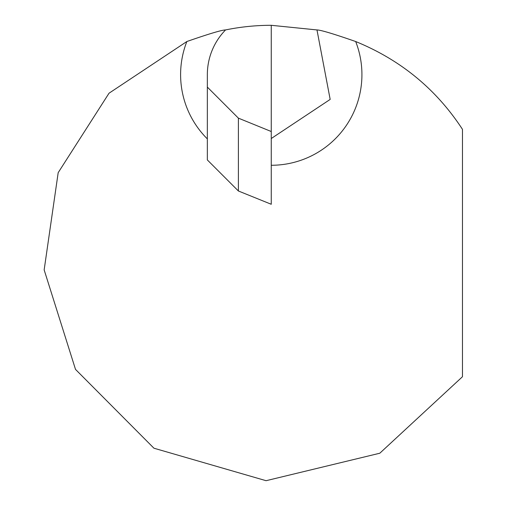 <?xml version="1.0" encoding="UTF-8"?>
<svg xmlns="http://www.w3.org/2000/svg" width="506" height="506" viewBox="0 0 506 506"><rect width="100%" height="100%" fill="white"/><g stroke="black" fill="none" stroke-linecap="round" stroke-linejoin="round"><path stroke-width="0.76" d="M238.389 118.145L207.346 87.095L207.346 159.94L238.389 190.99L238.389 118.145L271.26 131.516L271.26 25.3L316.977 29.936L330.171 99.41L271.26 138.524M207.346 87.095L207.346 74.61A63.92 63.92 0 0 1 225.549 29.936A227.732 227.732 0 0 1 271.26 25.3M271.26 131.516L271.26 204.272L238.389 190.99M225.549 29.936C221.976 29.943 209.079 33.801 186.853 41.524L109.03 93.212L58.184 172.672L44.155 269.888L75.502 369.386L153.932 448.208L266.074 480.7L379.804 453.224L462.465 376.73L462.465 129.334C436.267 89.195 400.663 59.923 355.674 41.524C333.543 33.826 320.646 29.968 316.977 29.936M355.674 41.524A90.663 90.663 0 0 1 271.26 165.272M207.346 138.903A90.663 90.663 0 0 1 186.853 41.524"/></g></svg>
